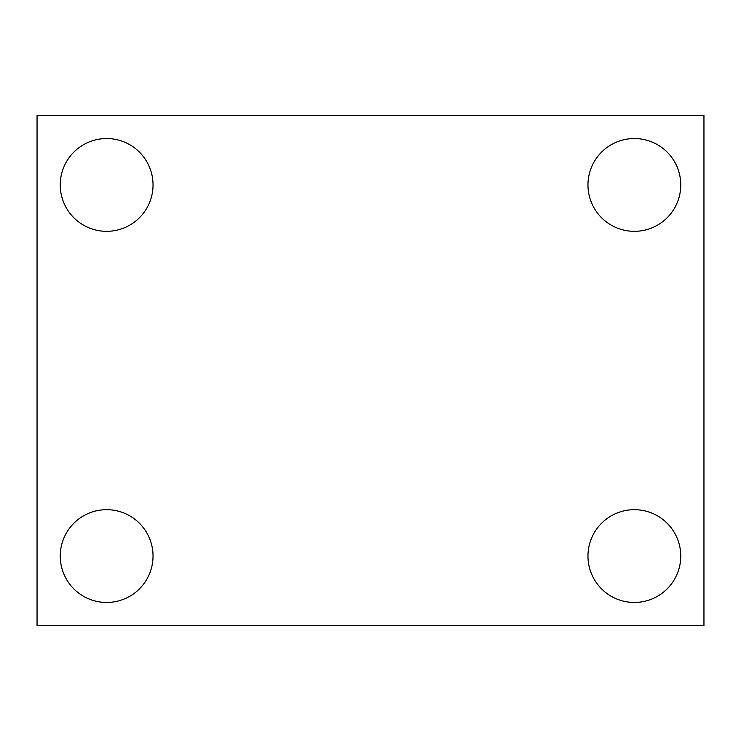 <?xml version="1.0" encoding="UTF-8"?>
<svg xmlns="http://www.w3.org/2000/svg" width="741" height="741" viewBox="0 0 741 741"><rect width="100%" height="100%" fill="white"/><g stroke="black" fill="none" stroke-linecap="round" stroke-linejoin="round"><path stroke-width="1.11" d="M106.639 509.678A46.396 46.396 0 0 0 60.243 556.074A46.396 46.396 0 0 0 106.639 602.461A46.396 46.396 0 0 0 153.035 556.074A46.396 46.396 0 0 0 106.639 509.678M634.361 509.678A46.396 46.396 0 0 0 587.965 556.074A46.396 46.396 0 0 0 634.361 602.461A46.396 46.396 0 0 0 680.757 556.074A46.396 46.396 0 0 0 634.361 509.678M634.361 138.539A46.396 46.396 0 0 0 587.965 184.926A46.396 46.396 0 0 0 634.361 231.322A46.396 46.396 0 0 0 680.757 184.926A46.396 46.396 0 0 0 634.361 138.539M106.639 138.539A46.396 46.396 0 0 0 60.243 184.926A46.396 46.396 0 0 0 106.639 231.322A46.396 46.396 0 0 0 153.035 184.926A46.396 46.396 0 0 0 106.639 138.539M37.05 625.663L37.05 115.337L703.95 115.337L703.95 625.663L37.05 625.663"/></g></svg>
